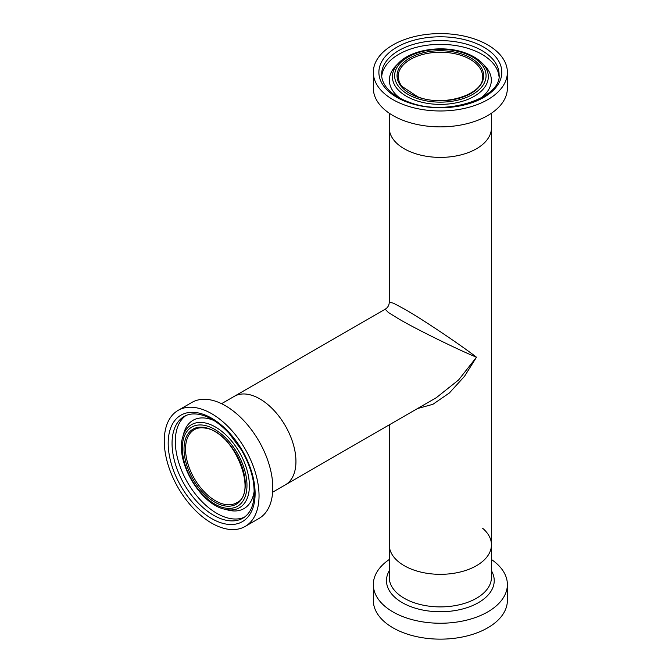 <?xml version="1.0" encoding="UTF-8"?>
<svg xmlns="http://www.w3.org/2000/svg" width="672" height="672" viewBox="0 0 672 672"><rect width="100%" height="100%" fill="white"/><g stroke="black" fill="none" stroke-linecap="round" stroke-linejoin="round"><path stroke-width="1.01" d="M272.656 492.181L285.365 484.84A51.089 29.501 -120 0 0 293.194 443.898A51.089 29.501 -120 0 0 259.82 398.882A51.089 29.501 -120 0 0 234.276 396.354A51.089 29.501 60 0 1 249.539 394.674A51.089 29.501 60 0 1 290.858 437.178A51.089 29.501 60 0 1 285.365 484.84L436.33 397.681L458.548 379.999L476.482 357.218C457.405 349.457 414.54 328.322 398.538 318.788L388.181 312.346L385.241 309.187C387.82 307.583 389.164 305.264 389.264 302.224L393.464 303.19L404.225 308.935C420.487 318.032 460.219 344.585 476.482 357.218L464.537 376.27L449.383 392.969L432.877 404.317L417.497 408.551M404.225 148.756A51.089 29.492 0 0 0 459.908 155.148A51.089 29.492 0 0 0 491.442 127.898A51.089 29.492 180 0 1 465.125 153.695A51.089 29.492 180 0 1 413.288 152.914A51.089 29.492 180 0 1 389.264 127.898A51.089 29.492 0 0 0 404.225 148.756M389.264 424.855L389.264 544.832A51.089 29.492 0 0 0 404.225 565.69A51.089 29.492 0 0 0 459.908 572.082A51.089 29.492 0 0 0 491.442 544.832A51.089 29.492 0 0 0 482.597 528.234M178.139 410.365L191.906 402.419A67.024 38.69 60 0 1 211.94 400.21A67.024 38.69 60 0 1 266.137 455.977A67.024 38.69 60 0 1 258.93 518.498L245.162 526.445A67.024 38.69 60 0 1 225.137 528.654A67.024 38.69 60 0 1 170.932 472.886A67.024 38.69 60 0 1 178.139 410.365A67.024 38.69 60 0 1 198.173 408.164A67.024 38.69 60 0 1 252.37 463.924A67.024 38.69 60 0 1 245.162 526.445M254.276 490.316A50.98 29.434 60 0 1 228.858 510.283A50.98 29.434 60 0 1 228.774 510.266A50.98 29.434 60 0 1 228.043 510.082L224.431 509.141C199.895 503.916 175.022 460.832 182.767 436.968A47.964 27.695 60 0 1 205.825 423.083A47.964 27.695 60 0 1 247.985 473.827A47.964 27.695 60 0 1 225.12 509.317A47.964 27.695 60 0 1 224.431 509.141M182.767 436.968L183.75 433.373A50.98 29.434 60 0 1 183.985 432.558A50.98 29.434 60 0 1 208.261 418.622A50.98 29.434 60 0 1 213.99 420.538M389.264 559.507A67.024 38.69 0 0 0 373.33 584.556A67.024 38.69 0 0 0 392.96 611.915A67.024 38.69 0 0 0 465.998 620.298A67.024 38.69 0 0 0 507.377 584.556A67.024 38.69 0 0 0 491.442 559.507M373.33 584.556L373.33 600.449A67.024 38.69 0 0 0 392.96 627.808A67.024 38.69 0 0 0 465.998 636.199A67.024 38.69 0 0 0 507.377 600.449L507.377 584.556M491.442 544.832L491.442 577.399A51.089 29.492 0 0 1 459.908 604.649A51.089 29.492 0 0 1 404.225 598.256A51.089 29.492 0 0 1 389.264 577.399L389.264 544.832A51.089 29.492 0 0 0 404.225 565.69A51.089 29.492 0 0 0 459.908 572.082A51.089 29.492 0 0 0 491.442 544.832L491.442 113.224M507.377 72.282L507.377 88.175A67.024 38.69 180 0 1 472.853 122.018A67.024 38.69 180 0 1 404.846 120.994A67.024 38.69 180 0 1 373.33 88.175L373.33 72.282A67.024 38.69 180 0 1 407.862 38.438A67.024 38.69 180 0 1 475.86 39.463A67.024 38.69 180 0 1 507.377 72.282A67.024 38.69 180 0 1 472.853 106.126A67.024 38.69 180 0 1 404.846 105.101A67.024 38.69 180 0 1 373.33 72.282M482.026 62.983A47.964 27.695 180 0 1 473.575 96.667A47.964 27.695 180 0 1 414.943 100.178A47.964 27.695 180 0 1 398.681 62.983C411.516 49.274 443.587 44.705 465.503 53.012C472.349 55.49 477.859 58.817 482.026 62.983L484.646 65.638A50.98 29.434 180 0 1 485.226 66.242A50.98 29.434 180 0 1 480.648 98.238M400.067 98.238A50.98 29.434 180 0 1 395.48 66.242A50.98 29.434 180 0 1 396.06 65.638L398.681 62.983M242.953 518.154A58.733 33.911 60 0 1 225.397 520.086A58.733 33.911 60 0 1 177.895 471.215A58.733 33.911 60 0 1 184.22 416.422C188.681 413.826 194.132 413.255 200.592 414.7C210.126 417.026 219.626 423.234 229.093 433.331L241.357 449.896C247.145 459.74 251.042 469.728 253.042 479.867C256.141 499.313 252.773 512.072 242.953 518.154M199.282 413.154A61.471 35.49 60 0 1 253.319 478.187A61.471 35.49 60 0 1 224.02 523.656A61.471 35.49 60 0 1 169.982 458.623A61.471 35.49 60 0 1 199.282 413.154M244.499 517.154A58.733 33.911 60 0 1 228.665 518.204A58.733 33.911 60 0 1 181.776 470.854A58.733 33.911 60 0 1 185.858 415.59M205.447 425.578A45.721 26.401 60 0 1 245.641 473.953A45.721 26.401 60 0 1 223.843 507.772A45.721 26.401 60 0 1 183.649 459.404A45.721 26.401 60 0 1 205.447 425.578M236.527 502.816A42.244 24.385 60 0 1 223.902 504.21A42.244 24.385 60 0 1 189.739 469.064A42.244 24.385 60 0 1 194.284 429.66C197.652 427.711 201.701 427.274 206.447 428.35C234.646 432.608 258.334 493.861 236.527 502.816M205.934 427.745A43.31 25.007 60 0 1 244.012 473.567A43.31 25.007 60 0 1 223.364 505.613A43.31 25.007 60 0 1 185.287 459.782A43.31 25.007 60 0 1 205.934 427.745M389.264 570.772A53.878 31.105 0 0 0 402.259 602.641A53.878 31.105 0 0 0 468.712 607.093A53.878 31.105 0 0 0 491.442 570.772M381.62 74.516A58.733 33.911 180 0 1 411.877 44.856A58.733 33.911 180 0 1 471.475 45.755A58.733 33.911 180 0 1 499.086 74.516C502.076 97.936 445.729 117.138 408.719 102.043C398.899 98.423 391.608 93.702 386.837 87.872C383.342 83.504 381.604 79.052 381.62 74.516M407.786 102.379A61.471 35.49 180 0 1 388.223 53.474A61.471 35.49 180 0 1 472.92 42.185A61.471 35.49 180 0 1 492.484 91.081A61.471 35.49 180 0 1 407.786 102.379M381.713 76.348A58.733 33.911 180 0 1 471.475 49.518A58.733 33.911 180 0 1 498.994 76.348M416.128 98.129A45.721 26.401 180 0 1 401.579 61.757A45.721 26.401 180 0 1 464.579 53.357A45.721 26.401 180 0 1 479.128 89.729A45.721 26.401 180 0 1 416.128 98.129M398.118 76.616A42.244 24.385 180 0 1 419.874 55.289A42.244 24.385 180 0 1 462.731 55.936A42.244 24.385 180 0 1 482.597 76.616C484.571 94.021 444.31 107.562 417.774 96.818L401.696 86.209L399.311 82.244L398.118 76.616M417.404 96.944A43.31 25.007 180 0 1 403.62 62.488A43.31 25.007 180 0 1 463.302 54.533A43.31 25.007 180 0 1 477.086 88.99A43.31 25.007 180 0 1 417.404 96.944M389.264 113.224L389.264 302.224M221.558 403.687L385.241 309.187"/></g></svg>
